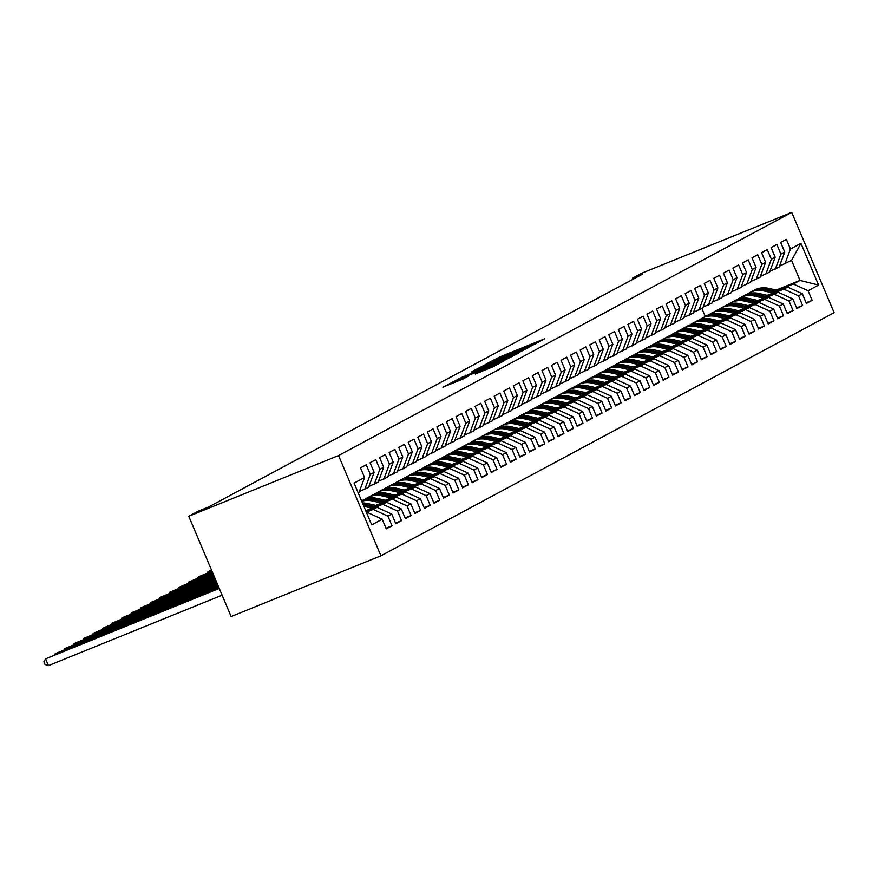 <?xml version="1.0" encoding="UTF-8"?>
<svg xmlns="http://www.w3.org/2000/svg" width="878" height="878" viewBox="0 0 878 878"><rect width="100%" height="100%" fill="white"/><g stroke="black" fill="none" stroke-linecap="round" stroke-linejoin="round"><path stroke-width="1.32" d="M533.791 344.692L544.601 338.787L499.747 356.984L486.236 363.92L529.017 345.976L533.791 344.692M475.305 373.995L492.865 366.872L504.104 360.825L457.526 379.636L442.863 387.198L463.222 378.901L468.117 376.245L454.244 381.579L463.869 377.233L493.403 365.259L475.327 374.072M188.792 516.275L338.568 455.539L380.92 555.818L231.144 616.554L188.792 516.275L198.34 511.15L208.492 507.034L642.575 274.145L632.412 278.26L632.873 279.347M632.412 278.26L641.961 273.135L791.747 212.399L338.568 455.539M518.591 352.747L531.519 345.811L486.675 363.997L472.013 371.559L518.591 352.747M518.503 353.121L504.016 360.562L457.438 379.373L487.389 366.324L490.703 364.524L488.969 365.138L471.354 372.118L518.503 353.121M380.92 555.818L834.1 312.678L791.747 212.399M776.185 290.091L800.034 280.422L791.561 260.371L800.955 243.36L790.452 249.001L786.392 239.376L780.663 242.449L784.723 252.074L780.904 254.115L776.843 244.501L771.114 247.574L775.175 257.188L771.356 259.24L767.295 249.626L761.566 252.699L765.627 262.313L761.808 264.366L757.747 254.741L752.018 257.814L756.079 267.439L752.259 269.491L748.199 259.866L742.47 262.939L746.53 272.564L742.711 274.616L738.65 264.991L732.91 268.064L736.982 277.689L733.163 279.731L729.091 270.117L723.362 273.19L727.434 282.804L723.615 284.856L719.543 275.231L713.814 278.315L717.886 287.929L714.066 289.981L709.995 280.356L704.266 283.429L708.337 293.054L704.518 295.107L700.446 285.482L694.717 288.555L698.789 298.18L694.97 300.221L690.898 290.607L685.169 293.68L689.241 303.305L685.422 305.346L681.35 295.732L675.621 298.805L679.693 308.419L675.873 310.472L671.802 300.847L666.073 303.931L670.144 313.545L666.325 315.597L662.253 305.972L656.524 309.045L660.596 318.67L656.766 320.722L652.705 311.097L646.976 314.17L651.037 323.795L647.218 325.837L643.157 316.223L637.428 319.296L641.489 328.921L637.669 330.962L633.609 321.348L627.88 324.421L631.94 334.035L628.121 336.087L624.06 326.462L618.331 329.546L622.392 339.16L618.573 341.213L614.512 331.588L608.783 334.661L612.844 344.286L609.025 346.338L604.964 336.713L599.235 339.786L603.296 349.411L599.476 351.452L595.416 341.838L589.687 344.911L593.747 354.536L589.928 356.578L585.867 346.964L580.139 350.037L584.199 359.651L580.38 361.703L576.319 352.078L570.59 355.151L574.651 364.776L570.832 366.828L566.771 357.203L561.042 360.276L565.103 369.901L561.283 371.954L557.223 362.329L551.494 365.402L555.554 375.027L551.735 377.068L547.674 367.454L541.945 370.527L546.006 380.141L542.187 382.193L538.126 372.579L532.397 375.652L536.458 385.266L532.639 387.319L528.578 377.694L522.849 380.767L526.91 390.392L523.09 392.444L519.03 382.819L513.301 385.892L517.361 395.517L513.542 397.569L509.481 387.944L503.752 391.017L507.813 400.642L503.994 402.684L499.933 393.07L494.204 396.143L498.265 405.757L494.446 407.809L490.385 398.195L484.656 401.268L488.717 410.882L484.897 412.934L480.837 403.309L475.108 406.382L479.168 416.007L475.349 418.06L471.288 408.435L465.559 411.508L469.62 421.133L465.801 423.185L461.74 413.56L456 416.633L460.072 426.258L456.253 428.299L452.181 418.685L446.452 421.758L450.524 431.372L446.704 433.425L442.633 423.811L436.904 426.884L440.975 436.498L437.156 438.55L433.084 428.925L427.356 431.998L431.427 441.623L427.608 443.675L423.536 434.05L417.807 437.123L421.879 446.748L418.06 448.801L413.988 439.176L408.259 442.249L412.331 451.874L408.511 453.915L404.44 444.301L398.711 447.374L402.782 456.988L398.963 459.04L394.891 449.426L389.163 452.499L393.234 462.113L389.415 464.166L385.343 454.541L379.614 457.614L383.686 467.239L379.867 469.291L375.795 459.666L370.066 462.739L374.127 472.364L370.307 474.416L366.247 464.791L360.518 467.864L364.579 477.489L359.003 492.448L358.202 492.876M800.955 243.36L818.581 285.098L808.078 290.728L793.35 284.011L777.568 290.409M806.147 302.789L812.15 300.353L808.078 290.728M812.15 300.353L806.421 303.426L802.349 293.801L798.53 295.853L783.802 289.136L768.02 295.535M796.598 307.904L802.602 305.478L798.53 295.853M802.602 305.478L796.873 308.551L792.801 298.926L788.982 300.978L774.253 294.251L758.471 300.649M787.05 313.029L793.053 310.603L788.982 300.978M793.053 310.603L787.325 313.676L783.253 304.051L779.434 306.104L764.705 299.376L748.923 305.774M777.502 318.154L783.505 315.718L779.434 306.104M783.505 315.718L777.765 318.791L773.705 309.177L769.885 311.218L755.157 304.501L739.375 310.9M767.954 323.28L773.946 320.843L769.885 311.218M773.946 320.843L768.217 323.916L764.156 314.302L760.337 316.343L745.609 309.627L729.827 316.025M758.405 328.405L764.398 325.968L760.337 316.343M764.398 325.968L758.669 329.041L754.608 319.416L750.789 321.469L736.06 314.752L720.278 321.139M748.857 333.519L754.85 331.094L750.789 321.469M754.85 331.094L749.121 334.167L745.06 324.542L741.241 326.594L726.512 319.866L710.73 326.265M739.309 338.645L745.301 336.208L741.241 326.594M745.301 336.208L739.572 339.292L735.512 329.667L731.692 331.719L716.964 324.992L701.182 331.39M729.761 343.77L735.753 341.333L731.692 331.719M735.753 341.333L730.024 344.406L725.963 334.792L722.144 336.834L707.416 330.117L691.634 336.515M720.212 348.895L726.205 346.459L722.144 336.834M726.205 346.459L720.476 349.532L716.415 339.918L712.596 341.959L697.867 335.242L682.085 341.641M710.664 354.021L716.657 351.584L712.596 341.959M716.657 351.584L710.928 354.657L706.867 345.032L703.048 347.084L688.308 340.368L672.537 346.755M701.116 359.135L707.108 356.709L703.048 347.084M707.108 356.709L701.379 359.782L697.319 350.157L693.499 352.21L678.76 345.482L662.989 351.88M691.568 364.26L697.56 361.824L693.499 352.21M697.56 361.824L691.831 364.908L687.77 355.283L683.951 357.335L669.212 350.607L653.441 357.006M682.008 369.386L688.012 366.949L683.951 357.335M688.012 366.949L682.283 370.022L678.222 360.408L674.403 362.449L659.663 355.733L643.892 362.131M672.46 374.511L678.464 372.074L674.403 362.449M678.464 372.074L672.735 375.147L668.674 365.533L664.855 367.575L650.115 360.858L634.344 367.256M662.912 379.636L668.915 377.2L664.855 367.575M668.915 377.2L663.186 380.273L659.126 370.648L655.306 372.7L640.567 365.972L624.796 372.371M653.364 384.751L659.367 382.325L655.306 372.7M659.367 382.325L653.638 385.398L649.577 375.773L645.758 377.825L631.019 371.098L615.248 377.496M643.815 389.876L649.819 387.439L645.758 377.825M649.819 387.439L644.09 390.523L640.029 380.898L636.21 382.951L621.47 376.223L605.699 382.621M634.267 395.001L640.271 392.565L636.21 382.951M640.271 392.565L634.542 395.638L630.481 386.024L626.662 388.065L611.922 381.348L596.151 387.747M624.719 400.127L630.722 397.69L626.662 388.065M630.722 397.69L624.993 400.763L620.933 391.138L617.113 393.19L602.374 386.474L586.603 392.872M615.171 405.252L621.174 402.815L617.113 393.19M621.174 402.815L615.445 405.888L611.384 396.263L607.565 398.316L592.826 391.588L577.055 397.986M605.622 410.366L611.626 407.941L607.565 398.316M611.626 407.941L605.897 411.014L601.836 401.389L598.017 403.441L583.277 396.713L567.506 403.112M596.074 415.492L602.078 413.055L598.017 403.441M602.078 413.055L596.349 416.128L592.288 406.514L588.469 408.566L573.729 401.839L557.958 408.237M586.526 420.617L592.529 418.18L588.469 408.566M592.529 418.18L586.8 421.253L582.74 411.639L578.92 413.681L564.181 406.964L548.399 413.362M576.978 425.742L582.981 423.306L578.92 413.681M582.981 423.306L577.252 426.379L573.18 416.754L569.361 418.806L554.633 412.089L538.851 418.488M567.429 430.857L573.433 428.431L569.361 418.806M573.433 428.431L567.704 431.504L563.632 421.879L559.813 423.931L545.084 417.204L529.302 423.602M557.881 435.982L563.885 433.556L559.813 423.931M563.885 433.556L558.156 436.629L554.084 427.004L550.265 429.057L535.536 422.329L519.754 428.727M548.333 441.107L554.336 438.671L550.265 429.057M554.336 438.671L548.607 441.744L544.536 432.13L540.716 434.182L525.988 427.454L510.206 433.853M538.785 446.233L544.788 443.796L540.716 434.182M544.788 443.796L539.059 446.869L534.987 437.255L531.168 439.296L516.44 432.58L500.658 438.978M529.236 451.358L535.24 448.921L531.168 439.296M535.24 448.921L529.511 451.994L525.439 442.369L521.62 444.422L506.891 437.705L491.109 444.103M519.688 456.472L525.692 454.047L521.62 444.422M525.692 454.047L519.963 457.12L515.891 447.495L512.072 449.547L497.343 442.819L481.561 449.218M510.14 461.598L516.143 459.172L512.072 449.547M516.143 459.172L510.414 462.245L506.343 452.62L502.523 454.672L487.795 447.945L472.013 454.343M500.592 466.723L506.595 464.286L502.523 454.672M506.595 464.286L500.866 467.359L496.794 457.745L492.975 459.798L478.247 453.07L462.465 459.468M491.043 471.848L497.036 469.412L492.975 459.798M497.036 469.412L491.307 472.485L487.246 462.871L483.427 464.912L468.698 458.195L452.916 464.594M481.495 476.974L487.488 474.537L483.427 464.912M487.488 474.537L481.759 477.61L477.698 467.985L473.879 470.037L459.15 463.321L443.368 469.719M471.947 482.088L477.939 479.662L473.879 470.037M477.939 479.662L472.21 482.735L468.15 473.11L464.33 475.163L449.602 468.435L433.82 474.833M462.399 487.213L468.391 484.788L464.33 475.163M468.391 484.788L462.662 487.861L458.601 478.236L454.782 480.288L440.054 473.56L424.272 479.959M452.85 492.339L458.843 489.902L454.782 480.288M458.843 489.902L453.114 492.975L449.053 483.361L445.234 485.413L430.505 478.686L414.723 485.084M443.302 497.464L449.295 495.027L445.234 485.413M449.295 495.027L443.566 498.1L439.505 488.486L435.686 490.528L420.957 483.811L405.175 490.209M433.754 502.589L439.746 500.153L435.686 490.528M439.746 500.153L434.017 503.226L429.957 493.601L426.137 495.653L411.409 488.936L395.627 495.335M424.206 507.703L430.198 505.278L426.137 495.653M430.198 505.278L424.469 508.351L420.408 498.726L416.589 500.778L401.85 494.051L386.079 500.449M414.657 512.829L420.65 510.403L416.589 500.778M420.65 510.403L414.921 513.476L410.86 503.851L407.041 505.904L392.301 499.176L376.53 505.574M405.109 517.954L411.102 515.518L407.041 505.904M411.102 515.518L405.373 518.591L401.312 508.977L397.493 511.018L382.753 504.301L366.982 510.7M395.55 523.079L401.553 520.643L397.493 511.018M401.553 520.643L395.824 523.716L391.764 514.102L387.944 516.143L373.205 509.427L366.367 512.203M386.002 528.205L392.005 525.768L387.944 516.143M392.005 525.768L386.276 528.841L382.215 519.216L371.712 524.857L354.075 483.119L364.579 477.489M359.332 491.559L368.551 487.323L374.127 472.364M370.307 474.416L364.732 489.364M366.675 512.928L367.476 512.5L366.631 512.84M382.215 519.216L367.476 512.5M368.892 486.434L378.111 482.198L383.686 467.239M379.867 469.291L374.291 484.25M373.205 509.427L377.024 507.374L366.181 511.775M391.764 514.102L377.024 507.374M378.44 481.309L387.659 477.072L393.234 462.113M389.415 464.166L383.84 479.125M382.753 504.301L386.572 502.249L366.192 510.524M401.312 508.977L386.572 502.249M387.988 476.194L397.207 471.947L402.782 456.988M398.963 459.04L393.388 473.999M392.301 499.176L396.121 497.124L375.74 505.399M410.86 503.851L396.121 497.124M397.536 471.069L406.755 466.833L412.331 451.874M408.511 453.915L402.936 468.874M401.85 494.051L405.669 492.009L385.288 500.273M420.408 498.726L405.669 492.009M407.085 465.944L416.304 461.707L421.879 446.748M418.06 448.801L412.484 463.749M411.409 488.936L415.228 486.884L394.837 495.148M429.957 493.601L415.228 486.884M416.633 460.818L425.852 456.582L431.427 441.623M427.608 443.675L422.033 458.634M420.957 483.811L424.776 481.759L404.385 490.023M439.505 488.486L424.776 481.759M426.181 455.693L435.4 451.457L440.975 436.498M437.156 438.55L431.581 453.509M430.505 478.686L434.325 476.633L413.933 484.908M449.053 483.361L434.325 476.633M435.729 450.579L444.948 446.331L450.524 431.372M446.704 433.425L441.129 448.384M440.054 473.56L443.873 471.508L423.481 479.783M458.601 478.236L443.873 471.508M445.278 445.453L454.497 441.217L460.072 426.258M456.253 428.299L450.677 443.258M449.602 468.435L453.421 466.394L433.03 474.658M468.15 473.11L453.421 466.394M454.826 440.328L464.045 436.092L469.62 421.133M465.801 423.185L460.226 438.133M459.15 463.321L462.969 461.268L442.578 469.532M477.698 467.985L462.969 461.268M464.374 435.203L473.593 430.966L479.168 416.007M475.349 418.06L469.774 433.019M468.698 458.195L472.518 456.143L452.126 464.407M487.246 462.871L472.518 456.143M473.922 430.077L483.141 425.841L488.717 410.882M484.897 412.934L479.322 427.893M478.247 453.07L482.066 451.018L461.674 459.293M496.794 457.745L482.066 451.018M483.471 424.963L492.69 420.716L498.265 405.757M494.446 407.809L488.87 422.768M487.795 447.945L491.614 445.892L471.223 454.167M506.343 452.62L491.614 445.892M493.019 419.838L502.238 415.601L507.813 400.642M503.994 402.684L498.419 417.643M497.343 442.819L501.162 440.778L480.771 449.042M515.891 447.495L501.162 440.778M502.567 414.712L511.786 410.476L517.361 395.517M513.542 397.569L507.967 412.528M506.891 437.705L510.711 435.653L490.319 443.917M525.439 442.369L510.711 435.653M512.115 409.587L521.334 405.351L526.91 390.392M523.09 392.444L517.515 407.403M516.44 432.58L520.259 430.527L499.867 438.791M534.987 437.255L520.259 430.527M521.664 404.462L530.883 400.225L536.458 385.266M532.639 387.319L527.063 402.278M525.988 427.454L529.807 425.402L509.416 433.677M544.536 432.13L529.807 425.402M531.212 399.347L540.431 395.1L546.006 380.141M542.187 382.193L536.612 397.152M535.536 422.329L539.355 420.288L518.964 428.552M554.084 427.004L539.355 420.288M540.76 394.222L549.979 389.986L555.554 375.027M551.735 377.068L546.16 392.027M545.084 417.204L548.904 415.162L528.512 423.426M563.632 421.879L548.904 415.162M550.308 389.097L559.527 384.86L565.103 369.901M561.283 371.954L555.708 386.913M554.633 412.089L558.452 410.037L538.06 418.301M573.18 416.754L558.452 410.037M559.857 383.971L569.076 379.735L574.651 364.776M570.832 366.828L565.256 381.787M564.181 406.964L568 404.912L547.609 413.176M582.74 411.639L568 404.912M569.405 378.846L578.624 374.61L584.199 359.651M580.38 361.703L574.805 376.662M573.729 401.839L577.548 399.786L557.157 408.061M592.288 406.514L577.548 399.786M578.953 373.732L588.172 369.484L593.747 354.536M589.928 356.578L584.353 371.537M583.277 396.713L587.097 394.672L566.716 402.936M601.836 401.389L587.097 394.672M588.501 368.606L597.72 364.37L603.296 349.411M599.476 351.452L593.901 366.411M592.826 391.588L596.645 389.547L576.264 397.811M611.384 396.263L596.645 389.547M598.05 363.481L607.269 359.245L612.844 344.286M609.025 346.338L603.449 361.297M602.374 386.474L606.193 384.421L585.813 392.685M620.933 391.138L606.193 384.421M607.598 358.356L616.817 354.119L622.392 339.16M618.573 341.213L612.998 356.172M611.922 381.348L615.741 379.296L595.361 387.56M630.481 386.024L615.741 379.296M617.146 353.23L626.365 348.994L631.94 334.035M628.121 336.087L622.546 351.046M621.47 376.223L625.29 374.171L604.909 382.446M640.029 380.898L625.29 374.171M626.694 348.116L635.913 343.869L641.489 328.921M637.669 330.962L632.094 345.921M631.019 371.098L634.838 369.056L614.457 377.32M649.577 375.773L634.838 369.056M636.243 342.991L645.462 338.754L651.037 323.795M647.218 325.837L641.642 340.796M640.567 365.972L644.386 363.931L624.006 372.195M659.126 370.648L644.386 363.931M645.802 337.865L655.021 333.629L660.596 318.67M656.766 320.722L651.191 335.681M650.115 360.858L653.934 358.806L633.554 367.07M668.674 365.533L653.934 358.806M655.35 332.74L664.569 328.504L670.144 313.545M666.325 315.597L660.75 330.556M659.663 355.733L663.483 353.68L643.102 361.945M678.222 360.408L663.483 353.68M664.898 327.626L674.117 323.378L679.693 308.419M675.873 310.472L670.298 325.431M669.212 350.607L673.031 348.555L652.65 356.83M687.77 355.283L673.031 348.555M674.447 322.5L683.666 318.253L689.241 303.305M685.422 305.346L679.846 320.305M678.76 345.482L682.579 343.441L662.199 351.705M697.319 350.157L682.579 343.441M683.995 317.375L693.214 313.139L698.789 298.18M694.97 300.221L689.395 315.18M688.308 340.368L692.127 338.315L671.747 346.58M706.867 345.032L692.127 338.315M693.543 312.25L702.762 308.013L708.337 293.054M704.518 295.107L698.943 310.066M697.867 335.242L701.687 333.19L681.295 341.454M716.415 339.918L701.687 333.19M703.091 307.124L712.31 302.888L717.886 287.929M714.066 289.981L708.491 304.94M707.416 330.117L711.235 328.065L690.843 336.329M725.963 334.792L711.235 328.065M712.64 302.01L721.859 297.763L727.434 282.804M723.615 284.856L718.039 299.815M716.964 324.992L720.783 322.939L700.392 331.215M735.512 329.667L720.783 322.939M722.188 296.885L731.407 292.648L736.982 277.689M733.163 279.731L727.588 294.69M726.512 319.866L730.331 317.825L709.94 326.089M745.06 324.542L730.331 317.825M731.736 291.759L740.955 287.523L746.53 272.564M742.711 274.616L737.136 289.564M736.06 314.752L739.88 312.7L719.488 320.964M754.608 319.416L739.88 312.7M741.284 286.634L750.503 282.398L756.079 267.439M752.259 269.491L746.684 284.45M745.609 309.627L749.428 307.574L729.036 315.839M764.156 314.302L749.428 307.574M750.833 281.509L760.052 277.272L765.627 262.313M761.808 264.366L756.232 279.325M755.157 304.501L758.976 302.449L738.585 310.724M773.705 309.177L758.976 302.449M760.381 276.394L769.6 272.147L775.175 257.188M771.356 259.24L765.781 274.199M764.705 299.376L768.524 297.324L748.133 305.599M783.253 304.051L768.524 297.324M769.929 271.269L779.148 267.033L784.723 252.074M780.904 254.115L775.329 269.074M774.253 294.251L778.073 292.209L757.681 300.474M792.801 298.926L778.073 292.209M779.477 266.144L791.561 260.371M790.452 249.001L784.877 263.949M783.802 289.136L787.621 287.084L767.229 295.348M802.349 293.801L787.621 287.084M705.264 316.519L701.873 308.485M793.35 284.011L800.034 280.422L818.581 285.098M528.556 347.271L483.8 365.742L528.721 347.644M502.831 360.178L512.467 355.82L507.846 357.489L490.703 365.018L502.831 360.178L503.149 360.913M778.753 290.673L768.415 288.324A22.521 20.94 -118.2 0 0 754.432 290.135L752.622 291.101A22.521 20.94 -118.2 0 0 752.051 291.419M772.991 293.011L763.64 290.881A22.521 20.94 -118.2 0 0 749.658 292.692A22.521 20.94 -118.2 0 0 747.365 294.141M776.569 291.562L766.593 289.301A22.521 20.94 -118.2 0 0 752.622 291.101M749.658 292.692L751.469 291.715A22.521 20.94 61.8 0 1 765.451 289.916L775.186 292.122M769.205 295.798L758.866 293.45A22.521 20.94 -118.2 0 0 744.884 295.249L743.073 296.226A22.521 20.94 -118.2 0 0 742.503 296.544M763.443 298.136L754.092 296.007A22.521 20.94 -118.2 0 0 740.11 297.818A22.521 20.94 -118.2 0 0 737.816 299.266M767.021 296.687L757.045 294.415A22.521 20.94 -118.2 0 0 743.073 296.226M740.11 297.818L741.921 296.841A22.521 20.94 61.8 0 1 755.903 295.03L765.638 297.247M759.657 300.924L749.318 298.564A22.521 20.94 -118.2 0 0 735.336 300.375L733.525 301.352A22.521 20.94 -118.2 0 0 732.954 301.67M753.895 303.261L744.544 301.132A22.521 20.94 -118.2 0 0 730.562 302.943A22.521 20.94 -118.2 0 0 728.268 304.392M757.473 301.812L747.496 299.541A22.521 20.94 -118.2 0 0 733.525 301.352M730.562 302.943L732.373 301.966A22.521 20.94 61.8 0 1 746.355 300.155L756.09 302.372M750.108 306.049L739.77 303.689A22.521 20.94 -118.2 0 0 725.788 305.5L723.977 306.477A22.521 20.94 -118.2 0 0 723.406 306.795M744.346 308.387L734.996 306.257A22.521 20.94 -118.2 0 0 721.014 308.057A22.521 20.94 -118.2 0 0 718.72 309.506M747.924 306.938L737.948 304.666A22.521 20.94 -118.2 0 0 723.977 306.477M721.014 308.057L722.824 307.091A22.521 20.94 61.8 0 1 736.807 305.281L746.541 307.498M740.56 311.163L730.222 308.815A22.521 20.94 -118.2 0 0 716.239 310.625L714.429 311.602A22.521 20.94 -118.2 0 0 713.858 311.909M734.798 313.501L725.447 311.372A22.521 20.94 -118.2 0 0 711.465 313.183A22.521 20.94 -118.2 0 0 709.172 314.631M738.376 312.052L728.4 309.791A22.521 20.94 -118.2 0 0 714.429 311.602M711.465 313.183L713.276 312.217A22.521 20.94 61.8 0 1 727.258 310.406L736.993 312.612M731.012 316.289L720.673 313.94A22.521 20.94 -118.2 0 0 706.691 315.751L704.88 316.717A22.521 20.94 -118.2 0 0 704.31 317.035M725.25 318.626L715.899 316.497A22.521 20.94 -118.2 0 0 701.917 318.308A22.521 20.94 -118.2 0 0 699.623 319.757M728.828 317.177L718.852 314.906A22.521 20.94 -118.2 0 0 704.88 316.717M701.917 318.308L703.728 317.331A22.521 20.94 61.8 0 1 717.71 315.52L727.445 317.737M721.464 321.414L711.125 319.065A22.521 20.94 -118.2 0 0 697.143 320.865L695.332 321.842A22.521 20.94 -118.2 0 0 694.761 322.16M715.702 323.752L706.351 321.622A22.521 20.94 -118.2 0 0 692.369 323.433A22.521 20.94 -118.2 0 0 690.075 324.882M719.28 322.303L709.303 320.031A22.521 20.94 -118.2 0 0 695.332 321.842M692.369 323.433L694.18 322.456A22.521 20.94 61.8 0 1 708.162 320.646L717.897 322.863M711.915 326.539L701.566 324.18A22.521 20.94 -118.2 0 0 687.595 325.99L685.784 326.967A22.521 20.94 -118.2 0 0 685.213 327.285M706.153 328.877L696.792 326.748A22.521 20.94 -118.2 0 0 682.821 328.559A22.521 20.94 -118.2 0 0 680.527 330.007M709.731 327.428L699.755 325.156A22.521 20.94 -118.2 0 0 685.784 326.967M682.821 328.559L684.631 327.582A22.521 20.94 61.8 0 1 698.614 325.771L708.348 327.988M702.367 331.664L692.018 329.305A22.521 20.94 -118.2 0 0 678.046 331.116L676.236 332.093A22.521 20.94 -118.2 0 0 675.665 332.411M696.605 334.002L687.244 331.873A22.521 20.94 -118.2 0 0 673.272 333.673A22.521 20.94 -118.2 0 0 670.968 335.122M700.183 332.553L690.207 330.282A22.521 20.94 -118.2 0 0 676.236 332.093M673.272 333.673L675.083 332.707A22.521 20.94 61.8 0 1 689.065 330.896L698.8 333.113M692.819 336.779L682.469 334.43A22.521 20.94 -118.2 0 0 668.498 336.241L666.687 337.218A22.521 20.94 -118.2 0 0 666.117 337.525M687.057 339.117L677.695 336.987A22.521 20.94 -118.2 0 0 663.724 338.798A22.521 20.94 -118.2 0 0 661.419 340.247M690.624 337.668L680.659 335.407A22.521 20.94 -118.2 0 0 666.687 337.218M663.724 338.798L665.535 337.832A22.521 20.94 61.8 0 1 679.517 336.022L689.241 338.228M683.271 341.904L672.921 339.556A22.521 20.94 -118.2 0 0 658.95 341.366L657.128 342.332A22.521 20.94 -118.2 0 0 656.568 342.65M677.509 344.242L668.147 342.113A22.521 20.94 -118.2 0 0 654.176 343.924A22.521 20.94 -118.2 0 0 651.871 345.372M681.076 342.793L671.11 340.521A22.521 20.94 -118.2 0 0 657.128 342.332M654.176 343.924L655.987 342.947A22.521 20.94 61.8 0 1 669.969 341.136L679.693 343.353M673.722 347.029L663.373 344.681A22.521 20.94 -118.2 0 0 649.402 346.481L647.58 347.458A22.521 20.94 -118.2 0 0 647.02 347.776M667.96 349.367L658.599 347.238A22.521 20.94 -118.2 0 0 644.628 349.049A22.521 20.94 -118.2 0 0 642.323 350.498M671.527 347.918L661.562 345.647A22.521 20.94 -118.2 0 0 647.58 347.458M644.628 349.049L646.438 348.072A22.521 20.94 61.8 0 1 660.421 346.261L670.144 348.478M664.174 352.155L653.825 349.795A22.521 20.94 -118.2 0 0 639.853 351.606L638.032 352.583A22.521 20.94 -118.2 0 0 637.472 352.901M658.412 354.492L649.051 352.363A22.521 20.94 -118.2 0 0 635.079 354.174A22.521 20.94 -118.2 0 0 632.775 355.623M661.979 353.044L652.014 350.772A22.521 20.94 -118.2 0 0 638.032 352.583M635.079 354.174L636.89 353.197A22.521 20.94 61.8 0 1 650.872 351.387L660.596 353.604M654.626 357.28L644.276 354.921A22.521 20.94 -118.2 0 0 630.305 356.731L628.483 357.708A22.521 20.94 -118.2 0 0 627.924 358.026M648.864 359.618L639.502 357.489A22.521 20.94 -118.2 0 0 625.531 359.289A22.521 20.94 -118.2 0 0 623.226 360.737M652.431 358.169L642.466 355.897A22.521 20.94 -118.2 0 0 628.483 357.708M625.531 359.289L627.342 358.323A22.521 20.94 61.8 0 1 641.324 356.512L651.048 358.729M645.078 362.394L634.728 360.046A22.521 20.94 -118.2 0 0 620.757 361.857L618.935 362.823A22.521 20.94 -118.2 0 0 618.375 363.141M639.316 364.732L629.954 362.603A22.521 20.94 -118.2 0 0 615.983 364.414A22.521 20.94 -118.2 0 0 613.678 365.863M642.883 363.283L632.917 361.023A22.521 20.94 -118.2 0 0 618.935 362.823M615.983 364.414L617.794 363.448A22.521 20.94 61.8 0 1 631.776 361.637L641.5 363.843M635.529 367.52L625.18 365.171A22.521 20.94 -118.2 0 0 611.209 366.982L609.387 367.948A22.521 20.94 -118.2 0 0 608.827 368.266M629.767 369.857L620.406 367.728A22.521 20.94 -118.2 0 0 606.435 369.539A22.521 20.94 -118.2 0 0 604.13 370.988M633.334 368.409L623.369 366.137A22.521 20.94 -118.2 0 0 609.387 367.948M606.435 369.539L608.245 368.562A22.521 20.94 61.8 0 1 622.228 366.752L631.951 368.969M625.981 372.645L615.632 370.296A22.521 20.94 -118.2 0 0 601.66 372.096L599.839 373.073A22.521 20.94 -118.2 0 0 599.279 373.391M620.219 374.983L610.858 372.854A22.521 20.94 -118.2 0 0 596.886 374.665A22.521 20.94 -118.2 0 0 594.582 376.113M623.786 373.534L613.821 371.262A22.521 20.94 -118.2 0 0 599.839 373.073M596.886 374.665L598.697 373.688A22.521 20.94 61.8 0 1 612.668 371.877L622.403 374.094M616.433 377.77L606.083 375.411A22.521 20.94 -118.2 0 0 592.112 377.222L590.29 378.199A22.521 20.94 -118.2 0 0 589.731 378.517M610.671 380.108L601.309 377.979A22.521 20.94 -118.2 0 0 587.338 379.79A22.521 20.94 -118.2 0 0 585.033 381.228M614.238 378.659L604.273 376.388A22.521 20.94 -118.2 0 0 590.29 378.199M587.338 379.79L589.149 378.813A22.521 20.94 61.8 0 1 603.12 377.002L612.855 379.219M606.885 382.896L596.535 380.536A22.521 20.94 -118.2 0 0 582.564 382.347L580.742 383.324A22.521 20.94 -118.2 0 0 580.171 383.642M601.123 385.233L591.761 383.104A22.521 20.94 -118.2 0 0 577.779 384.904A22.521 20.94 -118.2 0 0 575.485 386.353M604.69 383.785L594.724 381.513A22.521 20.94 -118.2 0 0 580.742 383.324M577.779 384.904L579.601 383.938A22.521 20.94 61.8 0 1 593.572 382.128L603.307 384.344M597.336 388.01L586.987 385.661A22.521 20.94 -118.2 0 0 573.005 387.472L571.194 388.438A22.521 20.94 -118.2 0 0 570.623 388.756M591.574 390.348L582.213 388.219A22.521 20.94 -118.2 0 0 568.231 390.03A22.521 20.94 -118.2 0 0 565.937 391.478M595.141 388.899L585.176 386.638A22.521 20.94 -118.2 0 0 571.194 388.438M568.231 390.03L570.052 389.053A22.521 20.94 61.8 0 1 584.024 387.253L593.758 389.459M587.788 393.135L577.439 390.787A22.521 20.94 -118.2 0 0 563.456 392.598L561.646 393.563A22.521 20.94 -118.2 0 0 561.075 393.882M582.026 395.473L572.665 393.344A22.521 20.94 -118.2 0 0 558.682 395.155A22.521 20.94 -118.2 0 0 556.389 396.604M585.593 394.024L575.628 391.753A22.521 20.94 -118.2 0 0 561.646 393.563M558.682 395.155L560.504 394.178A22.521 20.94 61.8 0 1 574.475 392.367L584.21 394.584M578.24 398.261L567.89 395.912A22.521 20.94 -118.2 0 0 553.908 397.712L552.097 398.689A22.521 20.94 -118.2 0 0 551.527 399.007M572.478 400.598L563.116 398.469A22.521 20.94 -118.2 0 0 549.134 400.28A22.521 20.94 -118.2 0 0 546.84 401.729M576.045 399.15L566.08 396.878A22.521 20.94 -118.2 0 0 552.097 398.689M549.134 400.28L550.956 399.303A22.521 20.94 61.8 0 1 564.927 397.493L574.662 399.709M568.692 403.386L558.342 401.026A22.521 20.94 -118.2 0 0 544.36 402.837L542.549 403.814A22.521 20.94 -118.2 0 0 541.978 404.132M562.93 405.724L553.568 403.595A22.521 20.94 -118.2 0 0 539.586 405.406A22.521 20.94 -118.2 0 0 537.292 406.843M566.497 404.275L556.531 402.003A22.521 20.94 -118.2 0 0 542.549 403.814M539.586 405.406L541.408 404.429A22.521 20.94 61.8 0 1 555.379 402.618L565.114 404.835M559.143 408.511L548.794 406.152A22.521 20.94 -118.2 0 0 534.812 407.963L533.001 408.939A22.521 20.94 -118.2 0 0 532.43 409.258M553.37 410.838L544.02 408.709A22.521 20.94 -118.2 0 0 530.038 410.52A22.521 20.94 -118.2 0 0 527.744 411.969M556.948 409.389L546.983 407.129A22.521 20.94 -118.2 0 0 533.001 408.939M530.038 410.52L531.859 409.554A22.521 20.94 61.8 0 1 545.831 407.743L555.565 409.96M549.595 413.626L539.246 411.277A22.521 20.94 -118.2 0 0 525.264 413.088L523.453 414.054A22.521 20.94 -118.2 0 0 522.882 414.372M543.822 415.963L534.472 413.834A22.521 20.94 -118.2 0 0 520.489 415.645A22.521 20.94 -118.2 0 0 518.196 417.094M547.4 414.515L537.435 412.254A22.521 20.94 -118.2 0 0 523.453 414.054M520.489 415.645L522.311 414.668A22.521 20.94 61.8 0 1 536.282 412.869L546.017 415.074M540.036 418.751L529.697 416.402A22.521 20.94 -118.2 0 0 515.715 418.213L513.904 419.179A22.521 20.94 -118.2 0 0 513.334 419.497M534.274 421.089L524.923 418.96A22.521 20.94 -118.2 0 0 510.941 420.771A22.521 20.94 -118.2 0 0 508.647 422.219M537.852 419.64L527.887 417.368A22.521 20.94 -118.2 0 0 513.904 419.179M510.941 420.771L512.763 419.794A22.521 20.94 61.8 0 1 526.734 417.983L536.469 420.2M530.488 423.876L520.149 421.517A22.521 20.94 -118.2 0 0 506.167 423.328L504.356 424.304A22.521 20.94 -118.2 0 0 503.785 424.623M524.726 426.214L515.375 424.085A22.521 20.94 -118.2 0 0 501.393 425.896A22.521 20.94 -118.2 0 0 499.099 427.345M528.304 424.765L518.338 422.494A22.521 20.94 -118.2 0 0 504.356 424.304M501.393 425.896L503.215 424.919A22.521 20.94 61.8 0 1 517.186 423.108L526.921 425.325M520.939 429.002L510.601 426.642A22.521 20.94 -118.2 0 0 496.619 428.453L494.808 429.43A22.521 20.94 -118.2 0 0 494.237 429.748M515.177 431.339L505.827 429.21A22.521 20.94 -118.2 0 0 491.845 431.021A22.521 20.94 -118.2 0 0 489.551 432.459M518.755 429.891L508.79 427.619A22.521 20.94 -118.2 0 0 494.808 429.43M491.845 431.021L493.655 430.044A22.521 20.94 61.8 0 1 507.638 428.234L517.372 430.45M211.477 569.987L207.954 571.732L211.587 570.261M207.241 572.961L207.954 571.732L208.295 572.533M511.391 434.127L501.053 431.767A22.521 20.94 -118.2 0 0 487.07 433.578L485.26 434.555A22.521 20.94 -118.2 0 0 484.689 434.873M505.629 436.454L496.279 434.325A22.521 20.94 -118.2 0 0 482.296 436.136A22.521 20.94 -118.2 0 0 480.003 437.584M509.207 435.005L499.231 432.744A22.521 20.94 -118.2 0 0 485.26 434.555M482.296 436.136L484.107 435.17A22.521 20.94 61.8 0 1 498.089 433.359L507.824 435.576M211.927 571.062L198.406 576.857L212.037 571.326M197.693 578.075L198.406 576.857L198.746 577.658M501.843 439.241L491.504 436.893A22.521 20.94 -118.2 0 0 477.522 438.704L475.711 439.669A22.521 20.94 -118.2 0 0 475.141 439.988M496.081 441.579L486.73 439.45A22.521 20.94 -118.2 0 0 472.748 441.261A22.521 20.94 -118.2 0 0 470.454 442.71M499.659 440.13L489.683 437.87A22.521 20.94 -118.2 0 0 475.711 439.669M472.748 441.261L474.559 440.284A22.521 20.94 61.8 0 1 488.541 438.484L498.276 440.69M212.377 572.127L188.858 581.982L212.487 572.39M188.144 583.201L188.858 581.982L189.198 582.783M492.295 444.367L481.956 442.018A22.521 20.94 -118.2 0 0 467.974 443.829L466.163 444.795A22.521 20.94 -118.2 0 0 465.592 445.113M486.533 446.704L477.182 444.575A22.521 20.94 -118.2 0 0 463.2 446.386A22.521 20.94 -118.2 0 0 460.906 447.835M490.111 445.256L480.134 442.984A22.521 20.94 -118.2 0 0 466.163 444.795M463.2 446.386L465.011 445.409A22.521 20.94 61.8 0 1 478.993 443.599L488.728 445.815M212.827 573.191L179.31 587.097L212.948 573.466M178.596 588.326L179.31 587.097L179.65 587.898M482.746 449.492L472.408 447.132A22.521 20.94 -118.2 0 0 458.426 448.943L456.615 449.92A22.521 20.94 -118.2 0 0 456.044 450.238M476.984 451.83L467.634 449.701A22.521 20.94 -118.2 0 0 453.652 451.511A22.521 20.94 -118.2 0 0 451.358 452.96M480.562 450.381L470.586 448.109A22.521 20.94 -118.2 0 0 456.615 449.92M453.652 451.511L455.462 450.535A22.521 20.94 61.8 0 1 469.445 448.724L479.179 450.941M213.277 574.267L169.761 592.222L213.398 574.53M169.048 593.451L169.761 592.222L170.091 593.023M473.198 454.617L462.86 452.258A22.521 20.94 -118.2 0 0 448.877 454.069L447.067 455.045A22.521 20.94 -118.2 0 0 446.496 455.364M467.436 456.955L458.086 454.826A22.521 20.94 -118.2 0 0 444.103 456.637A22.521 20.94 -118.2 0 0 441.81 458.075M471.014 455.506L461.038 453.235A22.521 20.94 -118.2 0 0 447.067 455.045M444.103 456.637L445.914 455.66A22.521 20.94 61.8 0 1 459.896 453.849L469.631 456.066M213.738 575.331L160.213 597.347L213.848 575.595M159.5 598.576L160.213 597.347L160.542 598.148M463.65 459.743L453.311 457.383A22.521 20.94 -118.2 0 0 439.329 459.194L437.518 460.171A22.521 20.94 -118.2 0 0 436.948 460.478M457.888 462.069L448.537 459.94A22.521 20.94 -118.2 0 0 434.555 461.751A22.521 20.94 -118.2 0 0 432.261 463.2M461.466 460.621L451.49 458.36A22.521 20.94 -118.2 0 0 437.518 460.171M434.555 461.751L436.366 460.785A22.521 20.94 61.8 0 1 450.348 458.974L460.083 461.191M214.188 576.396L150.665 602.473L214.298 576.67M149.951 603.691L150.665 602.473L150.994 603.274M454.102 464.857L443.763 462.508A22.521 20.94 -118.2 0 0 429.781 464.319L427.97 465.285A22.521 20.94 -118.2 0 0 427.399 465.603M448.34 467.195L438.989 465.066A22.521 20.94 -118.2 0 0 425.007 466.876A22.521 20.94 -118.2 0 0 422.713 468.325M451.918 465.746L441.941 463.485A22.521 20.94 -118.2 0 0 427.97 465.285M425.007 466.876L426.818 465.9A22.521 20.94 61.8 0 1 440.8 464.1L450.535 466.306M214.638 577.461L141.117 607.598L214.748 577.735M140.403 608.816L141.117 607.598L141.446 608.399M444.553 469.982L434.215 467.634A22.521 20.94 -118.2 0 0 420.233 469.434L418.422 470.41A22.521 20.94 -118.2 0 0 417.851 470.729M438.791 472.32L429.441 470.191A22.521 20.94 -118.2 0 0 415.459 472.002A22.521 20.94 -118.2 0 0 413.165 473.451M442.369 470.871L432.393 468.6A22.521 20.94 -118.2 0 0 418.422 470.41M415.459 472.002L417.269 471.025A22.521 20.94 61.8 0 1 431.252 469.214L440.986 471.431M215.088 578.536L131.568 612.712L215.198 578.8M130.855 613.941L131.568 612.712L131.898 613.513M435.005 475.108L424.667 472.748A22.521 20.94 -118.2 0 0 410.684 474.559L408.874 475.536A22.521 20.94 -118.2 0 0 408.303 475.854M429.243 477.445L419.882 475.316A22.521 20.94 -118.2 0 0 405.91 477.127A22.521 20.94 -118.2 0 0 403.617 478.576M432.821 475.997L422.845 473.725A22.521 20.94 -118.2 0 0 408.874 475.536M405.91 477.127L407.721 476.15A22.521 20.94 61.8 0 1 421.703 474.339L431.438 476.556M215.538 579.601L122.009 617.838L215.648 579.864M121.307 619.067L122.009 617.838L122.349 618.639M425.457 480.233L415.107 477.873A22.521 20.94 -118.2 0 0 401.136 479.684L399.325 480.661A22.521 20.94 -118.2 0 0 398.755 480.979M419.695 482.571L410.333 480.442A22.521 20.94 -118.2 0 0 396.362 482.241A22.521 20.94 -118.2 0 0 394.057 483.69M423.273 481.122L413.297 478.85A22.521 20.94 -118.2 0 0 399.325 480.661M396.362 482.241L398.173 481.276A22.521 20.94 61.8 0 1 412.155 479.465L421.89 481.682M215.988 580.665L112.461 622.963L216.098 580.94M111.758 624.192L112.461 622.963L112.801 623.764M415.909 485.358L405.559 482.999A22.521 20.94 -118.2 0 0 391.588 484.81L389.777 485.786A22.521 20.94 -118.2 0 0 389.206 486.094M410.147 487.685L400.785 485.556A22.521 20.94 -118.2 0 0 386.814 487.367A22.521 20.94 -118.2 0 0 384.509 488.816M413.725 486.236L403.748 483.976A22.521 20.94 -118.2 0 0 389.777 485.786M386.814 487.367L388.625 486.401A22.521 20.94 61.8 0 1 402.607 484.59L412.342 486.807M216.438 581.741L102.913 628.088L216.548 582.004M102.21 629.306L102.913 628.088L103.253 628.889M406.36 490.473L396.011 488.124A22.521 20.94 -118.2 0 0 382.04 489.935L380.218 490.901A22.521 20.94 -118.2 0 0 379.658 491.219M400.598 492.81L391.237 490.681A22.521 20.94 -118.2 0 0 377.266 492.492A22.521 20.94 -118.2 0 0 374.961 493.941M404.165 491.362L394.2 489.101A22.521 20.94 -118.2 0 0 380.218 490.901M377.266 492.492L379.076 491.515A22.521 20.94 61.8 0 1 393.059 489.715L402.782 491.921M216.888 582.805L93.364 633.214L217.009 583.069M92.662 634.432L93.364 633.214L93.705 634.015M396.812 495.598L386.463 493.249A22.521 20.94 -118.2 0 0 372.491 495.049L370.67 496.026A22.521 20.94 -118.2 0 0 370.11 496.344M391.05 497.936L381.689 495.807A22.521 20.94 -118.2 0 0 367.717 497.617A22.521 20.94 -118.2 0 0 365.413 499.066M394.617 496.487L384.652 494.215A22.521 20.94 -118.2 0 0 370.67 496.026M367.717 497.617L369.528 496.641A22.521 20.94 61.8 0 1 383.51 494.83L393.234 497.047M217.338 583.87L83.816 638.328L217.459 584.144M83.114 639.557L83.816 638.328L84.156 639.129M376.914 498.364A22.521 20.94 -118.2 0 0 362.943 500.175L361.593 500.899A22.521 20.94 -118.2 0 1 375.104 499.341L376.914 498.364L387.264 500.723M381.502 503.061L372.14 500.932A22.521 20.94 -118.2 0 0 361.736 501.261M361.626 500.976A22.521 20.94 61.8 0 1 373.962 499.955L383.686 502.172M385.069 501.612L375.104 499.341M217.788 584.946L74.268 643.453L217.909 585.209M73.565 644.682L74.268 643.453L74.608 644.254M377.716 505.849L367.366 503.489A22.521 20.94 -118.2 0 0 362.46 502.973M371.954 508.186L363.887 506.343M375.521 506.738L365.555 504.466A22.521 20.94 -118.2 0 0 362.921 504.038M363.262 504.85A22.521 20.94 61.8 0 1 364.414 505.08L374.138 507.297M218.249 586.01L64.72 648.579L218.359 586.274M64.017 649.808L64.72 648.579L65.06 649.38M368.167 510.963L365.599 510.381M218.699 587.075L55.171 653.704L218.809 587.349M54.469 654.922L55.171 653.704L55.512 654.505M219.149 588.15L45.623 658.829L48.488 665.601L222.123 595.185M48.488 665.601L45.041 664.525L43.9 661.814L45.623 658.829L219.259 588.414M496.619 359.201L496.311 358.498M500.065 357.73L499.747 356.984M483.811 366.85L483.24 365.511M489.628 364.491L489.309 363.755M516.538 353.582L516.231 352.835M462.607 377.353L462.344 376.717M466.086 375.949L465.768 375.213M484.272 368.573L483.965 367.838M487.751 367.169L487.389 366.324M492.745 365.138L492.437 364.392M480.299 372.085L480.036 371.46M483.778 370.681L483.46 369.945M488.695 368.683L488.387 367.948M459.172 380.657L458.854 379.922M766.593 289.301L768.415 288.324M763.64 290.881L765.451 289.916M757.045 294.415L758.866 293.45M754.092 296.007L755.903 295.03M747.496 299.541L749.318 298.564M744.544 301.132L746.355 300.155M737.948 304.666L739.77 303.689M734.996 306.257L736.807 305.281M728.4 309.791L730.222 308.815M725.447 311.372L727.258 310.406M718.852 314.906L720.673 313.94M715.899 316.497L717.71 315.52M709.303 320.031L711.125 319.065M706.351 321.622L708.162 320.646M699.755 325.156L701.566 324.18M696.792 326.748L698.614 325.771M690.207 330.282L692.018 329.305M687.244 331.873L689.065 330.896M680.659 335.407L682.469 334.43M677.695 336.987L679.517 336.022M671.11 340.521L672.921 339.556M668.147 342.113L669.969 341.136M661.562 345.647L663.373 344.681M658.599 347.238L660.421 346.261M652.014 350.772L653.825 349.795M649.051 352.363L650.872 351.387M642.466 355.897L644.276 354.921M639.502 357.489L641.324 356.512M632.917 361.023L634.728 360.046M629.954 362.603L631.776 361.637M623.369 366.137L625.18 365.171M620.406 367.728L622.228 366.752M613.821 371.262L615.632 370.296M610.858 372.854L612.668 371.877M604.273 376.388L606.083 375.411M601.309 377.979L603.12 377.002M594.724 381.513L596.535 380.536M591.761 383.104L593.572 382.128M585.176 386.638L586.987 385.661M582.213 388.219L584.024 387.253M575.628 391.753L577.439 390.787M572.665 393.344L574.475 392.367M566.08 396.878L567.89 395.912M563.116 398.469L564.927 397.493M556.531 402.003L558.342 401.026M553.568 403.595L555.379 402.618M546.983 407.129L548.794 406.152M544.02 408.709L545.831 407.743M537.435 412.254L539.246 411.277M534.472 413.834L536.282 412.869M527.887 417.368L529.697 416.402M524.923 418.96L526.734 417.983M518.338 422.494L520.149 421.517M515.375 424.085L517.186 423.108M508.79 427.619L510.601 426.642M505.827 429.21L507.638 428.234M499.231 432.744L501.053 431.767M496.279 434.325L498.089 433.359M489.683 437.87L491.504 436.893M486.73 439.45L488.541 438.484M480.134 442.984L481.956 442.018M477.182 444.575L478.993 443.599M470.586 448.109L472.408 447.132M467.634 449.701L469.445 448.724M461.038 453.235L462.86 452.258M458.086 454.826L459.896 453.849M451.49 458.36L453.311 457.383M448.537 459.94L450.348 458.974M441.941 463.485L443.763 462.508M438.989 465.066L440.8 464.1M432.393 468.6L434.215 467.634M429.441 470.191L431.252 469.214M422.845 473.725L424.667 472.748M419.882 475.316L421.703 474.339M413.297 478.85L415.107 477.873M410.333 480.442L412.155 479.465M403.748 483.976L405.559 482.999M400.785 485.556L402.607 484.59M394.2 489.101L396.011 488.124M391.237 490.681L393.059 489.715M384.652 494.215L386.463 493.249M381.689 495.807L383.51 494.83M372.14 500.932L373.962 499.955M365.555 504.466L367.366 503.489M363.547 505.541L364.414 505.08M484.195 366.697L483.8 365.742M454.628 382.501L454.244 381.579"/></g></svg>
